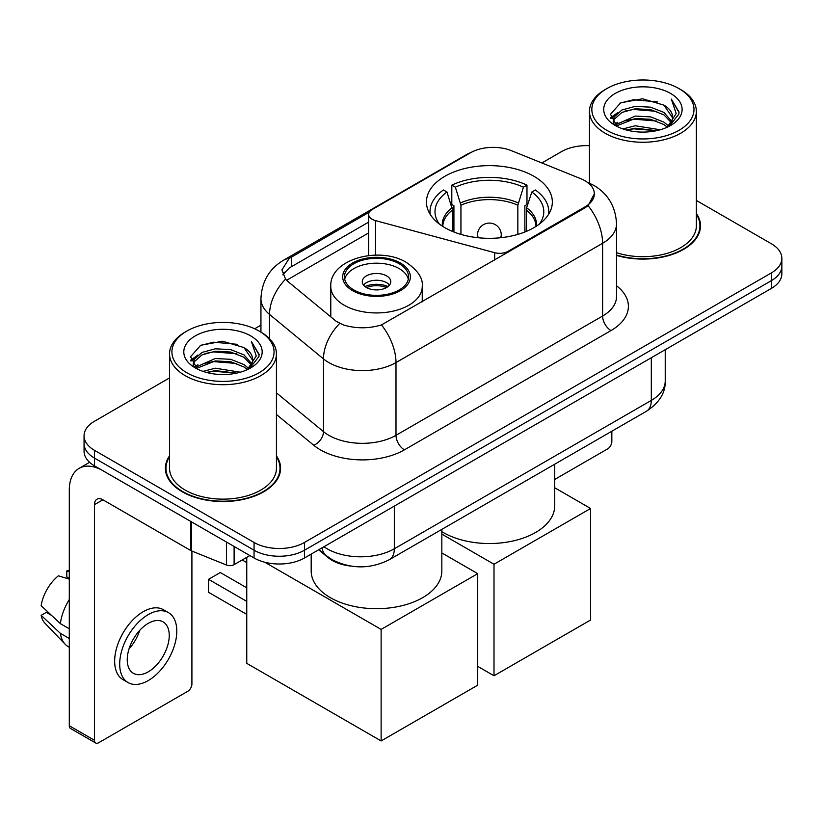 <?xml version="1.0" encoding="UTF-8"?>
<svg xmlns="http://www.w3.org/2000/svg" width="823" height="823" viewBox="0 0 823 823"><rect width="100%" height="100%" fill="white"/><g stroke="black" fill="none" stroke-linecap="round" stroke-linejoin="round"><path stroke-width="1.23" d="M508.069 252.28L508.069 251.324A11.882 6.862 180 0 1 494.654 252.692L375.514 220.615A11.882 6.862 180 0 1 372.14 219.247A11.882 6.862 180 0 1 368.663 214.402A11.882 6.862 180 0 1 372.14 209.546L470.458 152.79A32.066 18.518 0 0 1 511.525 150.712L580.688 178.663A32.066 18.518 0 0 1 584.968 180.741A32.066 18.518 0 0 1 594.36 193.837L588.075 205.627L584.968 207.88L381.471 324.91C368.755 328.737 356.05 328.737 343.335 324.91L336.134 321.258L287.711 281.332L285.56 279.151L281.919 269.903L289.233 258.412L369.332 212.128M533.901 176.276A62.949 36.346 0 0 0 465.304 168.406A62.949 36.346 0 0 0 426.437 201.985A62.949 36.346 0 0 0 444.883 227.683A62.949 36.346 0 0 0 513.48 235.553A62.949 36.346 0 0 0 552.346 201.985A62.949 36.346 0 0 0 533.901 176.276M508.069 251.324L584.968 206.923A32.066 18.518 0 0 0 594.36 193.837M350.732 566.07A35.636 20.575 180 0 1 328.192 557.655L318.655 549.785M169.538 455.87A57.61 33.259 0 0 0 165.382 468.277A57.61 33.259 0 0 0 182.253 491.794A57.61 33.259 0 0 0 245.038 499.005A57.61 33.259 0 0 0 280.592 468.277A57.61 33.259 0 0 0 276.435 455.87M165.979 471.27A57.61 33.259 0 0 0 165.783 472.155M169.538 377.922L94.491 421.242A35.636 20.575 0 0 0 84.059 435.789L84.059 451.313A35.636 20.575 0 0 0 94.491 465.859L254.06 557.984L254.06 550.227A35.636 20.575 0 0 0 304.459 550.227L771.418 280.633A35.636 20.575 0 0 0 781.85 266.086A35.636 20.575 0 0 1 771.418 280.633L304.459 550.227A35.636 20.575 0 0 1 254.06 550.227L94.491 458.102L254.06 550.227L254.06 542.47A35.636 20.575 0 0 0 304.459 542.47L771.418 272.876A35.636 20.575 0 0 0 781.85 258.329A35.636 20.575 0 0 0 771.418 243.783L696.361 200.452M84.059 443.556A35.636 20.575 0 0 0 94.491 458.102A35.636 20.575 0 0 1 84.059 443.556M282.896 274.687L289.233 267.969L368.663 222.107M616.52 255.397A57.61 33.259 0 0 0 700.517 225.841A57.61 33.259 0 0 0 696.361 213.435M589.463 145.692A35.636 20.575 0 0 0 561.451 151.648L541.853 162.964M260.942 325.147L254.657 328.778M84.059 435.789A35.636 20.575 0 0 0 94.491 450.335L254.06 542.47M280.201 472.155A57.61 33.259 0 0 0 280.005 471.27M700.126 229.72A57.61 33.259 0 0 0 699.931 228.835M254.06 557.984A35.636 20.575 0 0 0 304.459 557.984L771.418 288.389A35.636 20.575 0 0 0 781.85 273.843L781.85 258.329M554.712 479.449L607.641 448.885A5.936 3.426 120 0 0 611.839 441.612L611.839 431.221M606.798 130.312A51.077 29.484 0 0 0 679.026 130.312A51.077 29.484 0 0 0 679.026 88.617L680.714 89.584A53.444 30.863 0 0 1 696.361 111.403A53.444 30.863 0 0 1 663.369 139.91A53.444 30.863 0 0 1 605.121 133.223A53.444 30.863 0 0 1 589.463 111.403A53.444 30.863 0 0 1 605.121 89.584L606.798 88.617A51.077 29.484 0 0 0 606.798 130.312M616.52 252.671A53.444 30.863 0 0 0 696.361 225.841L696.361 111.403M616.52 255.017A57.013 32.92 0 0 0 699.931 225.841A57.013 32.92 0 0 0 696.361 214.381M622.908 128.923L635.233 125.765L660.221 129.767M626.437 129.993L635.233 128.193L656.569 130.672M615.234 124.973L635.233 116.064L650.602 116.876L663.914 122.123L668.523 125.95M616.448 125.97L635.233 118.491L650.602 119.294L663.914 124.54L667.247 127.092M613.577 123.306L613.228 120.919L614.236 116.876L621.921 109.994L635.233 106.373L650.602 107.175L663.914 112.422L671.763 121.331M613.31 122.133L614.236 119.294L621.921 112.422L635.233 108.79L650.602 109.603L663.914 114.85L671.198 122.483M666.949 127.339A29.69 17.139 0 0 0 672.607 117.267A29.69 17.139 0 0 0 663.914 105.149L672.597 117.854M670.632 93.462A39.195 22.633 0 0 0 615.285 93.41A39.195 22.633 0 0 0 615.028 125.363A39.195 22.633 0 0 0 615.203 125.466A39.195 22.633 0 0 0 670.807 125.363A39.195 22.633 0 0 0 670.632 93.462M663.914 105.149L642.578 98.781L620.655 102.813L610.491 114.294L617.229 126.547M669.377 126.156L678.841 114.14L679.037 111.99L671.331 99.11L676.187 113.543L667.258 127.205M680.714 89.584L679.026 88.617A51.077 29.484 0 0 0 606.798 88.617M671.331 99.11L679.026 112.473M620.141 103.07L633.566 99.748L657.618 101.908M610.872 118.666L615.254 115.23M624.904 111.126L633.566 109.449L656.764 111.352M624.904 120.827L633.566 119.15L656.764 121.053M626.684 130.065L633.566 128.851L656.538 130.682M610.625 117.72L617.816 112.607M614.452 124.242L617.816 122.298M452.537 231.448L452.537 210.05L446.961 192.026A54.4 31.408 0 0 0 438.031 222.035A54.4 31.408 0 0 0 439.41 224.072M453.915 232.004L453.915 205.74L451.806 204.526L451.806 185.134A59.39 34.288 0 0 1 526.977 185.134L523.428 187.181A54.4 31.408 0 0 0 455.356 187.181L460.942 205.205L460.942 234.401M517.842 234.401L517.842 205.205L523.428 187.181M441.838 531.668A65.326 37.714 0 0 0 443.196 532.481A65.326 37.714 0 0 0 514.385 540.66A65.326 37.714 0 0 0 554.712 505.816L554.712 464.203M526.977 185.134L526.977 204.526L524.868 205.74L524.868 232.004M446.961 192.026L443.412 189.979A59.39 34.288 0 0 0 430.007 211.676A59.39 34.288 0 0 0 430.182 214.319M455.356 187.181L451.806 185.134M548.602 214.319A59.39 34.288 0 0 0 548.776 211.676A59.39 34.288 0 0 0 535.372 189.979L531.823 192.026L526.638 207.777L526.247 231.448M539.374 224.072A54.4 31.408 0 0 0 540.752 222.035A54.4 31.408 0 0 0 531.823 192.026M494.006 675.765L494.006 564.239L590.595 508.48L590.595 620.007L494.006 675.765L477.721 666.363M494.006 564.239L441.838 534.117M554.712 487.761L590.595 508.48M399.196 263.751A32.066 18.518 0 0 0 364.239 259.739A32.066 18.518 0 0 0 344.446 276.847A32.066 18.518 0 0 0 353.839 289.943A32.066 18.518 0 0 0 388.785 293.955A32.066 18.518 0 0 0 408.589 276.847A32.066 18.518 0 0 0 399.196 263.751M408.311 279.275A32.066 18.518 0 0 0 399.196 268.607A32.066 18.518 0 0 0 366.214 264.162A32.066 18.518 0 0 0 344.724 279.275M311.187 554.095L311.187 570.977A65.326 37.714 0 0 0 330.321 597.652A65.326 37.714 0 0 0 401.511 605.821A65.326 37.714 0 0 0 441.838 570.977L441.838 529.374M386.594 275.88A14.248 8.23 0 0 0 371.06 274.09A14.248 8.23 0 0 0 362.264 281.692A14.248 8.23 0 0 0 366.441 287.515A14.248 8.23 0 0 0 381.965 289.295A14.248 8.23 0 0 0 390.771 281.692A14.248 8.23 0 0 0 386.594 275.88M389.495 285.087A14.248 8.23 0 0 0 386.594 282.67A14.248 8.23 0 0 0 363.529 285.087M365.001 286.548A19.001 10.977 180 0 1 387.191 286.198L387.191 287.145M366.554 287.587A16.625 9.598 180 0 1 385.483 287.186L387.191 286.198M385.195 288.225L385.483 287.186M246.756 614.38L208.548 592.313L208.548 579.32L246.756 601.387M381.131 740.937L381.131 629.41L477.721 573.652L477.721 685.168L381.131 740.937L246.756 663.348L246.756 557.356M381.131 629.41L264.78 562.232M441.838 552.933L477.721 573.652M208.548 579.32L220.307 572.53L246.756 587.807M234.113 546.462L234.113 564.65L249.863 555.556M190.71 521.401L102.896 470.705A47.508 27.426 -120 0 0 79.142 468.349A47.508 27.426 -120 0 0 69.297 490.096L69.297 725.752L94.491 740.299L94.491 504.643A11.882 6.862 60 0 1 96.949 499.211A11.882 6.862 60 0 1 102.896 499.798L190.71 550.494L190.71 521.401A5.936 3.426 0 0 0 191.502 521.792M94.491 740.299A5.936 3.426 120 0 0 95.725 743.025L70.531 728.478A5.936 3.426 -60 0 1 69.297 725.752M95.725 743.025A5.936 3.426 120 0 0 98.688 742.727L187.716 691.33A5.936 3.426 120 0 0 191.913 684.057L191.913 551.05M234.113 564.65A5.936 3.426 180 0 1 226.51 565.041L191.502 550.885A5.936 3.426 180 0 1 190.71 550.494M148.243 671.835A29.69 17.139 120 0 0 167.645 645.674A29.69 17.139 120 0 0 163.088 621.879A29.69 17.139 120 0 0 148.243 623.35A29.69 17.139 120 0 0 128.841 649.512A29.69 17.139 120 0 0 133.398 673.307A29.69 17.139 120 0 0 148.243 671.835M129.057 648.822A29.69 17.139 120 0 0 139.715 630.367M69.297 571.728L66.776 570.967L66.776 576.933L69.297 578.384M168.437 612.621L163.396 609.709A40.378 23.311 120 0 0 143.202 611.715A40.378 23.311 120 0 0 116.825 647.3A40.378 23.311 120 0 0 123.018 679.654L128.049 682.565A40.378 23.311 120 0 0 148.243 680.57A40.378 23.311 120 0 0 174.62 644.975A40.378 23.311 120 0 0 168.437 612.621A40.378 23.311 120 0 0 148.243 614.616A40.378 23.311 120 0 0 121.866 650.211A40.378 23.311 120 0 0 128.049 682.565M69.297 599.494A39.195 22.633 120 0 0 60.377 623.649L41.15 605.656A30.883 17.828 120 0 1 58.382 575.812L69.297 579.125M69.297 628.803L60.377 623.649M51.551 615.398L46.314 612.374L41.15 615.357L60.377 633.35L69.297 638.494M60.377 633.35A39.195 22.633 120 0 0 65.212 644.296A39.195 22.633 120 0 0 68.175 646.621L69.297 647.269M69.297 570.267A30.883 17.828 120 0 0 66.776 570.967M41.15 615.357A30.883 17.828 120 0 0 44.802 623.042L65.212 644.296M186.872 372.757A51.077 29.484 0 0 0 259.101 372.757A51.077 29.484 0 0 0 259.101 331.052L260.788 332.029A53.444 30.863 0 0 1 276.435 353.849A53.444 30.863 0 0 1 243.443 382.356A53.444 30.863 0 0 1 185.196 375.669A53.444 30.863 0 0 1 169.538 353.849A53.444 30.863 0 0 1 185.196 332.029L186.872 331.052A51.077 29.484 0 0 0 186.872 372.757M169.538 353.849L169.538 468.277A53.444 30.863 0 0 0 185.196 490.096A53.444 30.863 0 0 0 243.443 496.794A53.444 30.863 0 0 0 276.435 468.277L276.435 353.849M169.538 456.827A57.013 32.92 0 0 0 165.979 468.277A57.013 32.92 0 0 0 182.675 491.557A57.013 32.92 0 0 0 244.812 498.687A57.013 32.92 0 0 0 280.005 468.277A57.013 32.92 0 0 0 276.435 456.827M202.983 371.368L215.307 368.21L240.295 372.212M206.511 372.438L215.307 370.628L236.643 373.117M195.329 367.367L215.307 358.509L230.677 359.312L243.989 364.558L248.597 368.385M196.522 368.416L215.307 360.937L230.677 361.739L243.989 366.986L247.322 369.537M193.652 365.751L193.302 363.365L194.31 359.312L201.995 352.439L215.307 348.808L230.677 349.621L243.989 354.867L251.838 363.776M193.384 364.579L194.31 361.739L201.995 354.867L215.307 351.236L230.677 352.038L243.989 357.285L251.272 364.928M247.023 369.784A29.69 17.139 0 0 0 252.682 359.713A29.69 17.139 0 0 0 243.989 347.594L252.671 360.299M250.706 335.907A39.195 22.633 0 0 0 195.36 335.856A39.195 22.633 0 0 0 195.102 367.809A39.195 22.633 0 0 0 195.277 367.912A39.195 22.633 0 0 0 250.871 367.809A39.195 22.633 0 0 0 250.706 335.907M243.989 347.594L222.652 341.226L200.73 345.259L190.566 356.74L197.304 368.982M249.451 368.601L258.916 356.585L259.111 354.435L251.406 341.555L256.262 355.978L247.332 369.64M260.788 332.029L259.101 331.052A51.077 29.484 0 0 0 186.872 331.052M251.406 341.555L259.101 354.919M200.215 345.506L213.641 342.193L237.693 344.353M190.946 361.112L195.329 357.676M204.978 353.571L213.641 351.894L236.839 353.797M204.978 363.272L213.641 361.595L236.839 363.499M206.758 372.5L213.641 371.286L236.613 373.128M190.699 360.165L197.89 355.042M194.526 366.677L197.89 364.743M584.968 206.923L584.968 207.88M494.654 260.027L494.654 252.692M375.514 255.13L375.514 220.615M616.52 285.756A59.39 34.288 180 0 1 611.005 330.568L404.402 449.852A11.882 6.862 60 0 1 395.997 435.305L602.601 316.022A47.508 27.426 0 0 0 616.52 296.63L616.52 223.897A47.508 27.426 180 0 1 602.601 243.289A41.572 24.001 -120 0 0 588.075 205.627M404.402 449.852A59.39 34.288 180 0 1 320.414 449.852A59.39 34.288 180 0 1 313.758 445.274L276.435 414.504M339.683 323.46A41.572 27.807 129.5 0 0 323.49 358.91L323.49 431.643A47.508 27.426 0 0 0 328.809 435.305A47.508 27.426 0 0 0 395.997 435.305L395.997 362.573A47.508 27.426 180 0 1 328.809 362.573A47.508 27.426 180 0 1 323.49 358.91L269.533 314.417A47.508 27.426 180 0 1 260.942 298.687L260.942 332.111M616.52 223.897C615.717 206.81 608.207 194.002 593.99 185.473L587.992 182.552A41.572 19.464 112 0 0 587.437 182.346M381.471 324.91A41.572 24.001 60 0 1 395.997 362.573L602.601 243.289L602.601 316.022A11.882 6.862 60 0 0 611.005 330.568M289.233 258.412A41.572 24.001 -120 0 0 283.462 260.263C269.255 268.792 261.745 281.61 260.942 298.687M283.462 260.263L466.97 154.323A41.572 24.001 60 0 1 470.118 152.985M285.56 279.151A41.572 27.807 129.5 0 0 269.533 314.417L269.533 338.675M286.569 280.283L368.663 232.899M284.357 272.207A32.066 18.518 -120 0 0 282.978 274.903M304.459 542.47L304.459 557.984M771.418 272.876L771.418 288.389M94.491 450.335L94.491 465.859M276.435 392.849L323.49 431.643A11.882 7.942 -50.5 0 1 313.758 445.274M291.311 257.167L291.311 266.765M323.943 546.739A47.508 27.426 0 0 0 327.132 548.776A47.508 27.426 0 0 0 394.32 548.776L651.312 400.4A47.508 27.426 0 0 0 665.231 380.998C665.581 392.787 659.295 402.879 646.394 411.274L389.402 559.65A23.754 13.713 60 0 0 394.32 548.776L394.32 506.104M651.312 357.727L651.312 400.4A23.754 13.713 60 0 1 646.394 411.274M322.019 547.851A23.754 15.884 129.5 0 0 326.155 555.566L318.943 549.62M452.537 210.05A46.561 26.881 0 0 0 442.836 226.438M517.842 205.205A46.561 26.881 0 0 0 460.942 205.205M452.146 207.777A47.117 27.2 0 0 0 442.373 226.14M518.243 202.921A47.117 27.2 0 0 0 460.541 202.921M536.411 226.14A47.117 27.2 0 0 0 526.638 207.777M535.948 226.438A46.561 26.881 0 0 0 526.247 210.05M478.575 237.785A11.882 6.862 180 0 1 477.515 234.956L477.515 237.672M501.269 237.672L501.269 234.956A11.882 6.862 180 0 1 500.209 237.785M352.583 290.663A33.846 19.546 0 0 0 400.451 290.663A33.846 19.546 0 0 0 400.451 263.031A33.846 19.546 0 0 0 352.583 263.031A33.846 19.546 0 0 0 352.583 290.663M422.24 301.825L422.24 286.548A45.728 26.398 180 0 1 394.011 310.94A45.728 26.398 180 0 1 344.179 305.21A45.728 26.398 180 0 1 330.784 286.548L330.784 316.855M94.491 504.643L102.896 499.798M191.502 521.864L191.502 550.885M226.51 565.041L226.51 542.079M368.663 255.562L368.663 214.402M466.97 154.323L474.583 150.774M587.992 182.552L587.365 182.294M389.402 559.65C370.288 569.249 351.164 569.249 332.05 559.65L326.155 555.566M665.231 380.998L665.231 349.693M699.931 230.605L699.931 225.841M613.228 122.894L613.228 120.919M589.463 183.169L589.463 111.403M430.007 214.031L430.007 211.676M548.776 214.031L548.776 211.676M501.269 234.956A11.882 11.882 0 0 0 483.451 224.669A11.882 11.882 0 0 0 477.515 234.956M422.24 286.548C423.248 278.493 417.961 270.458 406.387 262.434C379.434 245.758 329.2 259.142 330.784 286.548M246.756 562.603L242.209 559.979M79.142 468.349L89.584 462.32M280.005 473.04L280.005 468.277M193.302 365.34L193.302 363.365M165.979 473.04L165.979 468.277"/></g></svg>
